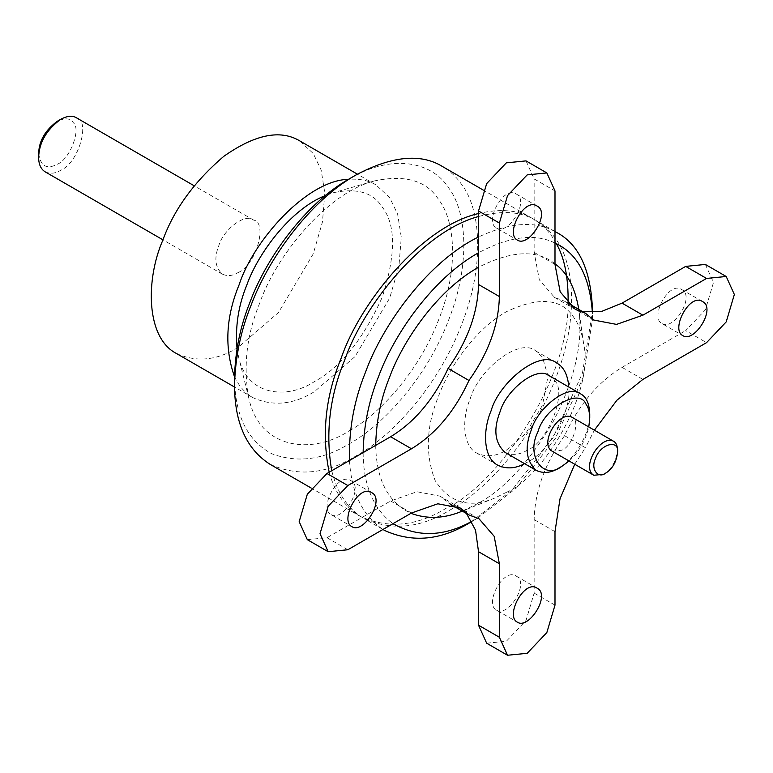 <?xml version="1.0" encoding="UTF-8"?>
<svg xmlns="http://www.w3.org/2000/svg" width="773" height="773" viewBox="0 0 773 773"><rect width="100%" height="100%" fill="white"/><g stroke="black" fill="none" stroke-linecap="round" stroke-linejoin="round"><path stroke-width="0.58" stroke-dasharray="3.87 2.9" d="M552.106 451.181L561.942 450.215C573.411 445.577 580.803 418.637 571.778 417.13M603.655 474.293C611.482 469.385 616.12 461.365 617.559 450.215M237.997 272.618C256.192 265.255 267.931 222.489 253.592 220.092C244.799 212.614 223.078 230.325 218.875 245.418C213.966 257.931 215.126 267.506 222.373 274.154C227.446 276.434 232.654 275.922 237.997 272.618M45.105 171.809C50.177 174.089 55.385 173.577 60.719 170.273C78.923 162.91 90.663 120.144 76.324 117.747M176.505 353.532C196.477 362.518 216.971 360.498 237.997 347.473L278.512 312.495L313.249 253.853L322.467 221.909L324.824 193.134L321.172 170.06L313.249 153.508L299.422 140.686M234.519 376.76C238.963 386.142 245.118 393.119 252.974 397.68C272.946 406.666 293.44 404.646 314.466 391.621L354.981 356.643L389.718 298.001L398.936 266.057L401.293 237.282L397.641 214.208L389.718 197.656L375.891 184.834C368.479 180.409 359.358 178.563 348.526 179.297M38.65 153.518C40.583 166.185 46.776 169.77 57.25 164.253C69.657 159.663 81.494 129.168 73.348 122.743C70.42 118.105 65.058 117.631 57.25 121.303M329.172 472.226C334.922 492.826 345.347 507.581 360.46 516.499C388.423 529.08 417.12 526.249 446.543 508.016C496.681 485.376 568.86 381.089 568.097 303.238M556.386 243.727C550.869 233.166 542.917 224.759 532.539 218.517C518.528 209.995 500.527 208.333 478.526 213.532M270.086 464.322C298.049 476.902 326.747 474.071 356.169 455.838C390.665 437.276 437.991 386.896 461.529 324.766C486.169 262.743 479.791 207.56 461.529 184.293C456.601 177.085 450.147 171.104 442.166 166.34M237.021 348.594L238.606 357.039C246.819 395.882 286.831 399.863 314.466 381.582C340.555 367.504 363.136 339.415 382.191 297.325C395.979 254.761 395.979 224.663 382.191 207.019C373.166 192.545 356.971 187.762 333.588 192.67L325.385 195.55M349.222 430.812C378.557 415.033 418.802 372.19 438.822 319.346C459.771 266.598 454.35 219.667 438.822 199.878C426.889 180.727 405.458 174.398 374.528 180.892C326.37 192.96 275.372 257.138 259.622 303.345C246.626 334.786 243.041 366.45 248.867 398.337C259.738 449.722 312.669 454.997 349.222 430.812M234.519 377.582C234.857 415.236 247.302 440.639 271.864 453.799C297.402 463.23 323.182 459.896 349.222 443.799C381.736 426.3 426.367 378.799 448.562 320.215C471.781 261.728 465.781 209.705 448.562 187.771C433.257 163.441 394.636 151.981 349.222 178.901M470.883 522.055L512.074 489.976L552.927 437.933L582.427 373.253L592.533 311.364M554.995 231.533C535.36 220.576 509.871 222.382 478.526 236.973M349.464 460.515C351.435 492.768 362.605 515.746 382.983 529.457M331.752 470.738C337.192 493.077 347.918 509.001 363.928 518.499C391.892 531.08 420.589 528.259 450.021 510.016C484.516 491.464 531.843 441.083 555.381 378.954C580.011 316.92 573.643 261.747 555.381 238.48C550.444 231.272 543.989 225.281 536.018 220.527C521.205 211.493 502.035 210.159 478.526 216.517M471.878 521.302L477.83 518.045L516.664 487.802L555.188 438.726L583.006 377.736L592.533 319.384L592.379 312.592M554.995 243.051C534.974 233.108 509.484 236.345 478.526 252.752M363.126 452.62C363.397 485.28 373.349 508.972 392.964 523.698M477.83 518.045L471.945 521.437L477.83 518.045M462.302 511.108L477.83 503.523C503.716 489.686 528.626 462.785 552.569 422.802C574.629 380.258 583.373 342.545 578.803 309.654L578.764 309.393M554.995 263.806C537.003 249.35 511.513 250.51 478.526 267.274M375.707 445.354C376.287 479.666 388.027 502.324 410.936 513.32M506.334 492.362C543.805 476.912 594.65 391.012 583.663 343.898C581.885 332.767 578.687 324.071 574.059 317.8C561.749 298.31 539.177 296.291 506.334 311.741C475.366 329.153 449.036 367.368 438.6 395.998C426.194 426.01 425.053 454.205 435.16 480.584C449.596 502.865 469.414 508.702 494.633 498.102L506.334 492.362M506.334 450.215L525.785 433.431L542.453 405.274L548.009 376.132L542.453 357.116L535.815 350.961C519.185 336.835 478.139 370.286 470.206 398.829C462.051 417.497 462.003 445.538 476.815 453.123C486.401 457.442 496.237 456.466 506.334 450.215M524.577 463.674L527.186 462.254C545.825 454.253 572.001 413.197 568.812 387.041M505.049 452.398C512.238 455.635 519.62 454.901 527.186 450.215C548.067 442.504 567.971 391.196 554.28 380.393L549.303 375.775M560.261 467.182C572.89 460.408 589.586 435.102 589.702 416.193M569.141 461.017C578.687 452.505 585.248 441.151 588.804 426.967M331.047 514.605L331.047 514.605C342.468 522.393 364.788 487.145 350.71 480.545C337.956 471.656 318.592 508.605 331.047 514.605L351.899 526.645M496.498 610.129L496.498 610.129C507.929 617.917 530.239 582.668 516.161 576.069C503.416 567.179 484.043 604.128 496.498 610.129L517.359 622.168M496.498 228.035L496.498 228.035C507.929 235.823 530.239 200.574 516.161 193.975C503.416 185.085 484.043 222.035 496.498 228.035L517.359 240.074M661.949 323.558L661.949 323.558C673.38 331.346 695.69 296.098 681.612 289.498C668.867 280.609 649.494 317.558 661.949 323.558L682.81 335.598M525.998 160.89L534.143 178.892L554.995 190.931M582.948 311.809L572.89 308.002L564.561 301.19L554.502 297.392L539.332 279.826L534.143 252.385L534.143 178.892M564.561 301.19L567.024 302.62M705.353 264.443L713.498 282.445L705.353 309.857L685.69 330.612L706.541 342.652M486.671 643.213L506.334 641.261L525.998 620.506L534.143 593.104L534.143 519.611C534.848 491.319 544.984 463.336 564.561 435.672C578.726 404.888 597.887 382.113 622.043 367.359L685.69 330.612M564.561 435.672L585.422 447.712L594.389 430.184M574.726 464.244L585.422 447.712M307.316 539.66L326.979 537.708L390.616 500.972L416.985 491.744L439.769 496.102L450.562 504.334M448.098 502.914L458.167 506.721L466.486 513.523M534.143 252.385L554.995 264.424M622.043 367.359L642.904 379.398M534.143 519.611L554.995 531.65M534.143 593.104L554.995 605.143M390.616 500.972L411.478 513.011M326.979 537.708L347.831 549.748M253.602 220.092L194.168 185.781M222.382 274.164L162.958 239.852M375.91 184.853L357.416 174.176M253.013 397.709L234.519 387.031M532.568 218.537L483.357 190.129M360.527 516.538L311.306 488.121M374.403 180.93L333.492 192.699M248.867 398.356L238.606 357.049M554.995 231.485L536.047 220.547M382.944 529.476L363.996 518.538M592.533 319.375L592.533 312.582M583.654 343.898L578.803 309.654M494.633 498.102L462.544 511.011M556.676 363.01L535.824 350.971M497.696 465.182L476.835 453.142M350.71 480.545L371.562 492.585M516.161 576.069L537.022 588.118M516.161 193.975L537.022 206.014M681.612 289.498L702.473 301.538M575.354 309.432L554.502 297.392M593.741 320.051L572.89 308.002M479.018 518.76L458.167 506.721M460.631 508.141L439.769 496.102"/><path stroke-width="1.16" d="M613.491 441.219L571.778 417.13C558.908 410.415 538.955 443.451 552.106 451.181L593.828 475.269L603.655 474.293L605.742 473.095C612.39 468.921 616.332 462.099 617.559 452.62C619.502 438.803 600.167 443.828 595.51 458.534C590.33 468.583 597.858 479.289 605.742 473.095M617.559 452.62L617.559 450.215C617.405 445.586 616.052 442.581 613.482 441.209C600.621 434.494 580.668 467.53 593.819 475.269M194.168 185.781L76.334 117.747C72.391 115.361 67.193 115.873 60.719 119.293C46.409 129.912 39.046 142.657 38.65 157.528C38.689 164.33 40.843 169.084 45.105 171.809L162.958 239.852M357.416 174.176L299.441 140.705C280.087 129.323 254.916 134.512 223.89 156.262C194.294 181.5 173.906 209.551 162.736 240.403C145.739 279.304 145.633 337.724 176.505 353.532M348.526 179.297C306.678 180.331 253.302 240.847 239.205 284.551C225.822 316.911 224.257 347.647 234.519 376.76M60.719 119.293L57.25 121.303C45.182 130.251 38.988 140.986 38.65 153.518M568.097 303.238C568.484 277.758 564.58 257.921 556.386 243.727M478.526 213.532C421.507 226.363 359.87 302.997 341.193 358.121C325.462 396.143 321.462 434.175 329.172 472.226M442.166 166.34C420.512 153.18 391.843 156.02 356.169 174.882C308.002 201.966 267.043 261.409 250.819 305.944C240.664 330.999 235.234 357.561 234.519 385.611C234.741 423.092 246.597 449.326 270.086 464.322M325.385 195.55C290.89 209 258.047 253.1 246.732 285.227C238.355 305.625 235.118 326.747 237.021 348.594M356.169 174.882L349.222 178.901C303.799 204.43 265.187 260.482 249.882 302.475C240.316 326.09 235.185 351.135 234.519 377.582L234.519 385.601M470.873 522.065L471.945 521.437L470.873 522.065C441.451 540.298 412.753 543.129 384.79 530.539L382.983 529.457M592.533 311.364L592.533 311.364C591.219 270.821 579.325 244.548 556.869 232.567L554.995 231.533M478.526 236.973C427.701 261.661 382.393 325.211 365.523 372.171C354.092 400.192 348.739 429.633 349.464 460.515M478.526 216.517C422.145 231.456 363.107 306.243 344.661 360.131C329.578 396.646 325.278 433.508 331.752 470.738M592.379 312.592C589.809 276.367 577.344 253.186 554.995 243.051M478.526 252.752C432.851 278.087 393.853 334.516 378.49 376.722C368.808 400.607 363.687 425.904 363.126 452.62M392.964 523.698C417.691 537.544 444.002 536.752 471.878 521.302M578.764 309.393C575.238 287.846 567.314 272.647 554.995 263.806M478.526 267.274C437.837 289.817 403.071 340.091 389.389 377.697C380.751 398.994 376.19 421.546 375.707 445.354M410.936 513.32C427.382 519.369 444.504 518.635 462.302 511.108M568.812 387.041C567.817 374.876 563.768 366.866 556.666 363.001C540.047 348.874 499 382.335 491.068 410.869C482.903 429.537 482.854 457.577 497.667 465.162C506.247 469.221 515.214 468.718 524.577 463.674M589.702 416.193L589.751 414.096C589.413 403.67 586.359 396.916 580.581 393.834L549.303 375.775C536.829 365.185 506.044 390.268 500.092 411.671C493.135 429.401 494.778 442.977 505.049 452.398L536.346 470.467M580.581 393.834C568.116 383.244 537.322 408.337 531.38 429.73C524.413 447.461 526.065 461.037 536.336 470.457C543.525 473.694 550.898 472.97 558.473 468.274L560.261 467.182M588.804 426.967L589.751 418.106C589.586 411.883 588.35 407.245 586.031 404.202C579.644 387.408 544.25 407.835 537.863 432.01C525.698 455.664 543.39 480.835 561.942 466.274L569.141 461.017M351.899 526.645C339.444 520.644 358.817 483.695 371.562 492.585C385.64 499.184 363.329 534.433 351.899 526.645L351.899 526.645M517.359 622.168C504.895 616.168 524.268 579.219 537.022 588.118C551.091 594.708 528.78 629.956 517.359 622.168L517.359 622.168M517.359 240.074C504.895 234.074 524.268 197.125 537.022 206.014C551.091 212.614 528.78 247.862 517.359 240.074L517.359 240.074M682.81 335.598C670.346 329.598 689.719 292.648 702.473 301.538C716.552 308.137 694.231 343.386 682.81 335.598L682.81 335.598M468.96 380.471L448.098 368.431C467.675 340.767 477.82 312.794 478.526 284.493L478.526 211L486.671 183.597L506.334 162.842L525.998 160.89L546.849 172.93L527.186 174.882L507.523 195.637L499.377 223.039L499.377 296.532C498.672 324.834 488.526 352.807 468.96 380.471C454.785 411.255 435.624 434.03 411.478 448.784L347.831 485.531L328.167 506.296L320.022 533.699L328.167 551.7L347.831 549.748L411.478 513.011L437.837 503.783L460.631 508.141L468.96 514.953L479.018 518.76L494.189 536.317L499.377 563.759L499.377 637.252L507.523 655.253L527.186 653.301L546.849 632.546L554.995 605.143L554.995 531.65L560.019 498.807L574.726 464.244M567.024 302.62L585.422 313.239L575.354 309.432L560.183 291.865L554.995 264.424L554.995 190.931L546.849 172.93M594.389 430.184L616.96 400.172L642.904 379.398L706.541 342.652L726.205 321.897L734.35 294.484L726.205 276.483L706.541 278.435L642.904 315.181L616.535 324.399L593.741 320.051L585.422 313.239M726.205 276.483L705.353 264.443L685.69 266.395L622.043 303.132L601.877 311.326L582.948 311.809M507.523 655.253L486.671 643.213L478.526 625.212L499.377 637.252M466.486 513.523L475.53 530.162L478.526 551.719L478.526 625.212M450.562 504.334L468.96 514.953M328.167 551.7L307.316 539.66L299.17 521.659L307.316 494.247L326.979 473.491L347.831 485.531M448.098 368.431C433.933 399.216 414.772 421.99 390.616 436.745L326.979 473.491M478.526 211L499.377 223.039M622.043 303.132L642.904 315.181M685.69 266.395L706.541 278.435M478.526 551.719L499.377 563.759M390.616 436.745L411.478 448.784M478.526 284.493L499.377 296.532M234.519 387.031L176.544 353.551M38.65 157.528L38.65 153.508M483.357 190.129L442.195 166.359M311.306 488.121L270.154 464.36M556.898 232.586L554.995 231.485M384.857 530.578L382.944 529.476M592.533 312.582L592.533 311.345M561.942 466.274L558.473 468.274M589.751 418.106L589.751 414.096"/></g></svg>
